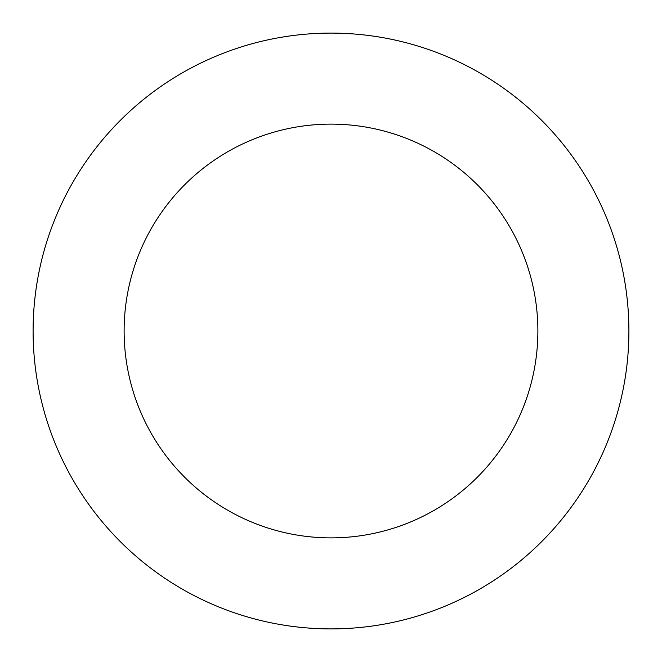 <?xml version="1.0" encoding="UTF-8"?>
<svg xmlns="http://www.w3.org/2000/svg" width="662" height="662" viewBox="0 0 662 662"><rect width="100%" height="100%" fill="white"/><g stroke="black" fill="none" stroke-linecap="round" stroke-linejoin="round"><path stroke-width="0.99" d="M537.875 331A206.875 206.875 0 0 0 331 124.125A206.875 206.875 0 0 0 124.125 331A206.875 206.875 0 0 0 331 537.875A206.875 206.875 0 0 0 537.875 331M628.9 331A297.9 297.9 0 0 0 331 33.1A297.9 297.9 0 0 0 33.1 331A297.9 297.9 0 0 0 331 628.9A297.9 297.9 0 0 0 628.9 331"/></g></svg>
